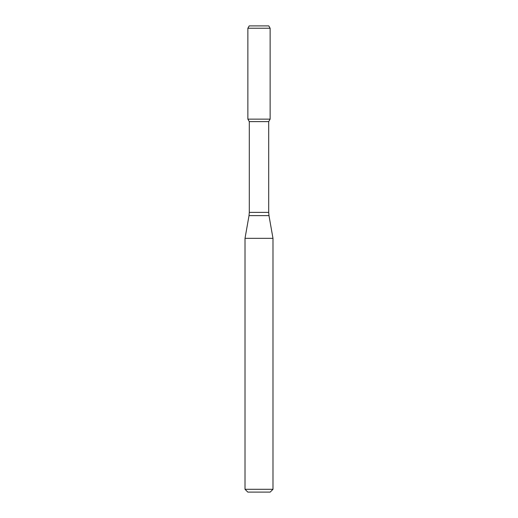 <?xml version="1.0" encoding="UTF-8"?>
<svg xmlns="http://www.w3.org/2000/svg" width="518" height="518" viewBox="0 0 518 518"><rect width="100%" height="100%" fill="white"/><g stroke="black" fill="none" stroke-linecap="round" stroke-linejoin="round"><path stroke-width="0.78" d="M249.3 121.62L268.7 121.62L268.7 212.38L249.3 212.38L249.3 121.62L247.869 119.14L270.131 119.14L270.131 28.231L247.869 28.231L249.216 25.9L268.784 25.9L270.131 28.231M259 238.338L272.986 238.338L268.978 215.617L249.022 215.617L245.014 238.338L259 238.338M272.986 489.303L270.189 492.1L247.811 492.1L245.014 489.303L272.986 489.303L272.986 238.338M247.869 28.231L247.869 119.14L270.131 119.14L268.7 121.62M268.7 212.38L268.978 215.617M249.3 212.38L249.022 215.617M245.014 489.303L245.014 238.338"/></g></svg>
